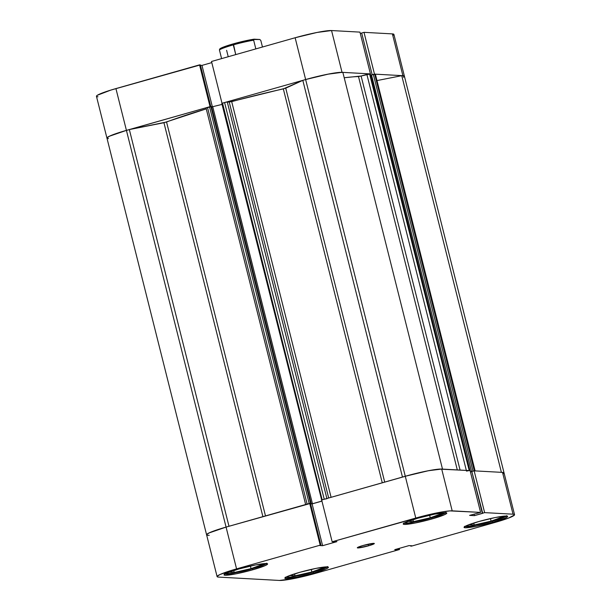 <?xml version="1.0" encoding="UTF-8"?>
<svg xmlns="http://www.w3.org/2000/svg" width="611" height="611" viewBox="0 0 611 611"><rect width="100%" height="100%" fill="white"/><g stroke="black" fill="none" stroke-linecap="round" stroke-linejoin="round"><path stroke-width="0.92" d="M445.648 512.698L434.65 514.141L418 518.166A22.47 2.177 -14.1 0 1 446.801 513.08A22.47 2.177 -14.1 0 1 432.015 518.938L444.556 514.683L446.756 513.293L445.648 512.698A21.92 2.123 -14.1 0 1 431.58 517.876A21.92 2.123 -14.1 0 1 404.054 523.146M506.488 516.051L495.483 517.486L478.841 521.519A22.47 2.177 -14.1 0 1 507.634 516.425A22.47 2.177 -14.1 0 1 492.856 522.29L505.396 518.036L507.596 516.639L506.488 516.051A21.92 2.123 -14.1 0 1 492.413 521.221A21.92 2.123 -14.1 0 1 464.887 526.499M327.275 566.886L316.277 568.329L299.627 572.354A22.47 2.177 -14.1 0 1 328.42 567.268A22.47 2.177 -14.1 0 1 313.642 573.126L326.182 568.872L328.382 567.474L327.275 566.886A21.92 2.123 -14.1 0 1 313.206 572.056A21.92 2.123 -14.1 0 1 285.673 577.334M266.434 563.533L255.436 564.976L238.786 569.009A22.47 2.177 -14.1 0 1 267.587 563.915A22.47 2.177 -14.1 0 1 252.801 569.78L265.342 565.526L267.542 564.129L266.434 563.533A21.92 2.123 -14.1 0 1 252.366 568.711A21.92 2.123 -14.1 0 1 224.84 573.981M368.555 545.799L368.158 544.225L368.555 545.799L373.451 544.134L374.306 543.591L373.879 543.362L363.087 545.493A8.768 0.848 -14.1 0 1 374.322 543.507A8.768 0.848 -14.1 0 1 368.555 545.799A8.768 0.848 -14.1 0 1 357.32 547.784A8.768 0.848 -14.1 0 1 363.087 545.493L358.191 547.158L357.336 547.7L357.763 547.93L368.555 545.799M492.856 522.29L492.573 521.175L492.856 522.29A22.47 2.177 -14.1 0 1 464.055 527.377A22.47 2.177 -14.1 0 1 478.841 521.519L466.3 525.765L464.093 527.163L465.208 527.759L476.206 526.315L492.856 522.29M432.015 518.938L431.733 517.83L432.015 518.938A22.47 2.177 -14.1 0 1 403.222 524.024A22.47 2.177 -14.1 0 1 418 518.166L405.46 522.42L403.26 523.818L404.367 524.406L415.365 522.97L432.015 518.938M252.801 569.78L252.526 568.665L252.801 569.78A22.47 2.177 -14.1 0 1 224.008 574.867A22.47 2.177 -14.1 0 1 238.786 569.009L226.246 573.255L224.046 574.653L225.154 575.249L236.151 573.805L252.801 569.78M313.642 573.126L313.359 572.011L313.642 573.126A22.47 2.177 -14.1 0 1 284.841 578.212A22.47 2.177 -14.1 0 1 299.627 572.354L287.086 576.608L284.886 577.998L285.994 578.594L296.992 577.151L313.642 573.126M503.082 473.983L503.999 473.181L503.815 472.647L502.532 472.402L474.144 470.844L484.638 512.629L513.034 514.187A29.588 2.872 -14.1 0 1 514.546 514.691A29.588 2.872 -14.1 0 1 495.078 522.413L411.447 546.135L410.661 546.089L411.829 545.76L409.026 545.6L394.729 549.656L399.487 549.526L315.864 573.248L293.937 578.548L279.448 580.45L218.608 577.105L217.333 576.853L217.149 576.318L220.052 574.485L236.564 568.887L226.07 527.094L309.693 503.372L320.195 545.165L236.564 568.887L320.195 545.165L320.981 545.203L319.813 545.539L322.616 545.692L336.913 541.636L332.155 541.766L426.883 515.134L442.486 511.858L449.872 510.895L480.582 512.408L470.088 470.615L441.7 469.057L452.193 510.842L480.582 512.408L469.615 515.379L474.464 515.646L484.638 512.629L513.034 514.187L514.309 514.439L514.493 514.974L508.619 518.036L495.078 522.413L411.447 546.135L410.561 545.684L410.661 546.089L411.829 545.76L409.026 545.6L394.729 549.656L397.532 549.816L397.31 548.93L397.532 549.816L398.7 549.48L398.479 548.594L398.7 549.48L399.487 549.526L315.864 573.248A29.588 2.872 -14.1 0 1 279.448 580.45L218.608 577.105A29.588 2.872 -14.1 0 1 217.096 576.601A29.588 2.872 -14.1 0 1 236.564 568.887L226.07 527.094L209.55 532.7L206.655 534.533L206.839 535.068L208.114 535.312M501.41 472.395A29.588 2.872 -14.1 0 1 504.052 472.906A29.588 2.872 165.9 0 0 502.532 472.402L513.034 514.187L502.532 472.402L474.144 470.844L471.829 471.501L482.721 513.309L474.464 515.646L474.083 514.118L474.464 515.646L469.615 515.379L480.582 512.408L470.088 470.615L439.37 469.103L427.211 470.951L410.768 474.762L321.661 499.981L405.284 476.259L415.778 518.044L332.155 541.766L321.661 499.981L332.155 541.766L336.913 541.636L322.616 545.692L312.114 503.899L310.587 503.815L312.114 503.899L321.944 501.119L312.114 503.899L322.616 545.692L319.813 545.539L320.981 545.203L310.48 503.418L226.07 527.094A29.588 2.872 165.9 0 0 206.602 534.816A29.588 2.872 -14.1 0 1 226.07 527.094A29.588 2.872 -14.1 0 1 228.988 526.285A29.588 2.872 165.9 0 0 226.07 527.094L208.916 532.998L207.137 534.029L206.594 534.785L207.305 535.221M471.86 471.623L470.439 472.028L471.86 471.623M399.204 548.388L399.487 549.526L399.204 548.388M452.193 510.842L441.7 469.057A29.588 2.872 165.9 0 0 405.284 476.259L415.778 518.044A29.588 2.872 -14.1 0 1 452.193 510.842M471.829 471.501L474.144 470.844L484.638 512.629L482.323 513.286L471.829 471.501M309.693 503.372L310.48 503.418L320.981 545.203L320.195 545.165L309.693 503.372M251.052 568.635L262.386 564.488L259.087 564.304L262.386 564.488L251.052 568.635L250.403 566.046L251.052 568.635L234.196 572.484L233.708 570.529L234.196 572.484L251.052 568.635M228.858 572.186L234.196 572.484L228.858 572.186M266.747 563.197L259.553 566.496L248.303 569.819L232.585 573.294L224.443 573.859M323.227 567.833L319.927 567.65L323.227 567.833L311.893 571.988L311.243 569.399L311.893 571.988L323.227 567.833M289.69 575.539L295.037 575.829L294.54 573.874L295.037 575.829L311.893 571.988L295.037 575.829L289.69 575.539M327.588 566.55L320.385 569.842L304.981 574.218L290.378 577.105L285.284 577.212M502.441 516.998L499.134 516.814L502.441 516.998L491.107 521.145L490.457 518.556L491.107 521.145L502.441 516.998M468.904 524.704L474.251 524.994L473.754 523.039L474.251 524.994L491.107 521.145L474.251 524.994L468.904 524.704M506.802 515.707L499.599 519.006L488.357 522.329L472.639 525.804L464.497 526.377M441.6 513.652L438.301 513.469L441.6 513.652L430.266 517.8L429.617 515.21L430.266 517.8L441.6 513.652M408.064 521.351L413.41 521.649L412.921 519.694L413.41 521.649L430.266 517.8L413.41 521.649L408.064 521.351M445.961 512.362L438.767 515.661L423.354 520.03L408.751 522.917L403.657 523.024M211.513 61.474L222.007 103.267L305.637 79.545L295.136 37.752L211.513 61.474L222.007 103.267L305.637 79.545L327.557 74.237L342.045 72.335L370.434 73.9L359.94 32.116L331.552 30.55L317.063 32.452L295.136 37.752L211.513 61.474M392.934 35.476L393.851 34.682L393.667 34.147L392.392 33.895L364.003 32.337L374.497 74.122L402.886 75.688L392.392 33.895L364.003 32.337L361.681 32.994L372.168 74.725L361.681 32.994L364.003 32.337L374.497 74.122L402.886 75.688L404.161 75.932L404.345 76.467L403.428 77.269M211.796 62.612L201.974 65.4L200.439 65.316L201.974 65.4L212.422 107.009L201.974 65.4L211.796 62.612M107.001 137.819L109.904 135.978L121.299 131.892L210.047 106.658L199.553 64.865L200.339 64.911L210.795 106.535L200.339 64.911L110.797 90.107L97.424 95.224L96.507 96.026L96.691 96.561L97.966 96.813M361.712 33.116L360.291 33.521L361.712 33.116M107.658 138.506L106.948 138.063L109.27 136.276L126.424 130.38L226.07 527.094L126.424 130.38A29.588 2.872 165.9 0 1 129.341 129.57L163.947 122.719L206.258 108.865A117.266 11.38 165.9 0 0 166.551 122.009L129.341 129.57L228.988 526.27L129.341 129.57A29.588 2.872 165.9 0 0 126.424 130.38L115.922 88.587A29.588 2.872 165.9 0 0 96.454 96.309L106.948 138.094A29.588 2.872 -14.1 0 1 126.424 130.38L210.047 106.658L199.553 64.865L115.922 88.587L126.424 130.38A29.588 2.872 165.9 0 0 106.948 138.094A29.588 2.872 -14.1 0 0 108.468 138.598L107.185 138.353M359.94 32.116L331.552 30.55L342.045 72.335L370.434 73.9L359.94 32.116M295.136 37.752L305.637 79.545A29.588 2.872 -14.1 0 1 342.045 72.335L331.552 30.55A29.588 2.872 165.9 0 0 295.136 37.752M514.546 514.691L393.904 34.399A29.588 2.872 165.9 0 0 392.392 33.895L402.886 75.688A29.588 2.872 -14.1 0 1 404.398 76.184A29.588 2.872 165.9 0 0 401.763 75.672L377.079 80.56L401.763 75.672L501.394 472.341L401.763 75.672L404.406 76.299M253.649 40.196L254.077 39.18A20.82 2.024 165.9 0 0 233.371 43.839L233.295 44.878A21.92 2.123 -14.1 0 1 253.649 40.196A21.92 2.123 165.9 0 0 233.295 44.878A21.92 2.123 165.9 0 0 219.41 49.911L221.602 58.618L219.41 49.911A21.92 2.123 -14.1 0 1 233.295 44.878L235.739 54.6L233.371 43.839L222.656 47.383L219.845 48.888L219.41 49.911L219.845 48.888A20.82 2.024 165.9 0 1 233.371 43.839L251.961 39.516L259.881 39.501L260.844 40.593L262.463 47.024L260.844 40.593L259.881 39.501L254.077 39.18L253.649 40.196L255.833 48.903L253.649 40.196M228.231 56.731L226.612 50.308M441.745 469.057L428.548 470.691L405.284 476.259L305.637 79.545L328.901 73.977L337.875 72.556L342.87 72.434L442.501 469.103L342.87 72.434A29.588 2.872 165.9 0 0 305.637 79.545L405.284 476.259A29.588 2.872 -14.1 0 1 442.517 469.149M325.06 499.034L324.235 499.248L224.588 102.533L227.284 101.999L326.877 498.5L227.284 101.999L229.24 102.106L328.68 497.988L229.24 102.106L285.749 88.167L384.701 482.094L285.749 88.167L302.819 80.354A29.588 2.872 165.9 0 1 305.637 79.545A29.588 2.872 165.9 0 0 302.819 80.354L283.328 88.885L382.272 482.789L283.328 88.885A117.266 11.38 165.9 0 0 231.699 101.64L331.086 497.308L231.699 101.64L226.207 102.136L221.801 103.404L321.661 499.997M166.551 122.009L265.495 515.913L166.551 122.009M457.303 469.912L358.497 76.551A117.266 11.38 165.9 0 0 344.207 77.757L361.109 76.016L358.497 76.551L457.303 469.912M309.746 503.38L307.119 504.106L207.473 107.391L210.887 106.535L310.533 503.25L311.144 503.288L310.533 503.25L210.887 106.535L211.498 106.566L311.144 503.288L310.495 503.472L311.144 503.288L211.498 106.566L206.144 107.994M375.482 74.229L371.511 74.916L471.555 471.654L470.424 471.975L471.555 471.654L371.511 74.916L373.321 74.397L472.967 471.119L471.157 471.631L472.967 471.119L373.321 74.397L374.673 74.13L474.319 470.852L475.022 470.89L474.319 470.852L374.673 74.13L375.368 74.168L475.129 470.928M371.541 75.038L370.663 75.29L371.541 75.038M370.319 73.916L361.109 76.016L366.867 74.382L466.338 470.409L366.867 74.382L370.258 73.893L469.912 470.607L468.797 470.6M222.053 104.405L211.597 106.963L222.053 104.405M309.181 503.517L209.535 106.803L309.181 503.517L306.401 504.327M504.052 473.013L502.479 472.402M370.274 73.954L469.966 470.623L469.21 470.569L369.563 73.855L469.21 470.569L466.514 471.104M405.284 476.259A29.588 2.872 165.9 0 0 402.466 477.076A29.588 2.872 -14.1 0 1 405.284 476.259M326.931 498.713L324.235 499.248L224.588 102.533L222.526 103.114L322.173 499.836L324.235 499.248L321.455 500.111M321.928 501.058L312.45 503.747L310.541 503.647L312.45 503.747L212.804 107.032L312.45 503.747L321.928 501.058M209.237 535.328A29.588 2.872 -14.1 0 1 206.602 534.816L106.948 138.094M163.947 122.719L262.898 516.646L163.947 122.719M302.819 80.354L402.466 477.061L302.819 80.354M460.083 470.065L361.109 76.016L460.083 470.065M207.473 107.391L206.029 107.956L305.676 504.678L307.119 504.106L207.473 107.391M322.173 499.836L222.526 103.114L221.801 103.404M217.096 576.601L206.602 534.816M370.319 73.908L469.966 470.623"/></g></svg>
